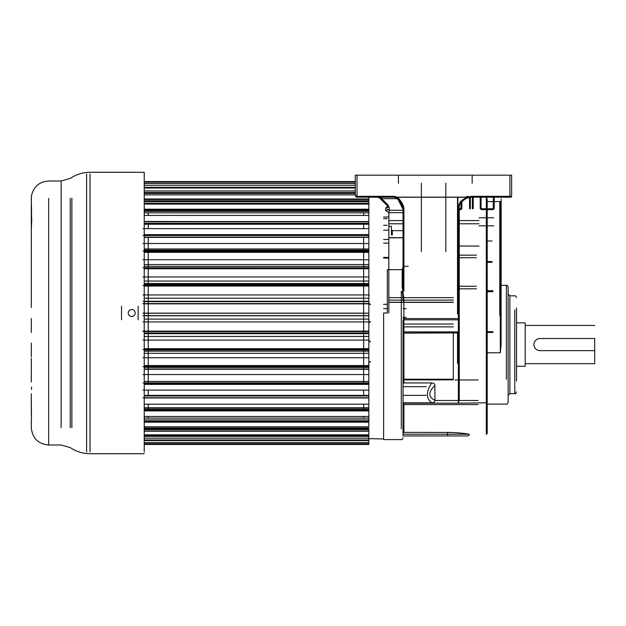 <?xml version="1.0" encoding="UTF-8"?>
<svg xmlns="http://www.w3.org/2000/svg" width="626" height="626" viewBox="0 0 626 626"><rect width="100%" height="100%" fill="white"/><g stroke="black" fill="none" stroke-linecap="round" stroke-linejoin="round"><path stroke-width="0.94" d="M539.972 350.646C536.31 350.31 534.283 348.283 533.892 344.566C534.228 340.912 536.255 338.885 539.972 338.486L594.7 338.486L594.7 363.675L594.7 350.646L539.972 350.646M594.7 325.457L525.206 325.457L525.206 366.28L525.206 322.852L516.52 322.852M387.431 206.502L385.694 208.137L385.694 210.594L389.169 212.644L403.034 212.644M403.034 266.942L402.166 269.657L387.322 269.657L387.322 313L383.621 313L383.621 439.585L383.621 313M506.395 379.309L506.395 285.362L501.16 285.362L501.16 217.269M501.16 198.865L501.16 223.138L501.16 198.865M487.192 352.774L500.291 352.774L501.097 344.723L501.16 200.085M501.16 197.19L510.761 197.19L509.893 197.19L509.893 196.321L511.63 196.321A0.869 0.869 -25.1 0 1 510.761 197.19M401.297 428.755L401.297 291.419L403.527 291.286C402.776 290.863 402.33 289.173 402.166 286.223L403.034 286.043L403.034 269.563L402.166 269.657M403.527 291.286L403.903 291.153C403.363 290.855 403.074 289.149 403.034 286.043L403.034 209.35L403.903 209.475C403.934 205.61 401.571 201.533 396.814 197.245L467.489 197.245C463.6 198.99 461.151 200.649 460.141 202.206L458.388 206.001L458.388 318.603L459.257 318.485L459.257 205.876C460.564 202.128 463.412 199.483 467.786 197.941L467.489 197.127L471.417 196.321L509.893 196.321L509.893 175.178L355.278 175.178L355.278 195.453C355.858 196.94 356.437 197.519 357.016 197.19L394.349 197.19L396.571 197.613M398.379 198.176C402.056 202.182 403.895 205.868 403.903 209.233L403.903 266.504M403.034 269.563L403.034 209.35L402.088 205.234M388.151 205.14L381.688 198.669L377.306 197.19A3.474 3.474 0 0 1 379.763 198.207L386.923 205.367A1.737 0.775 135 0 0 388.151 205.14L389.169 207.589A1.737 0.994 180 0 1 387.431 206.596L387.431 206.697A1.737 1.44 0 0 1 385.694 208.137M403.034 210.273L389.169 210.273L387.431 209.186A1.737 1.409 180 0 1 385.694 210.594M387.431 206.596L386.923 205.367M509.893 175.178L511.63 175.178L511.63 196.321M467.489 197.127L396.829 197.127L394.349 196.321L357.016 196.321L355.278 195.453L357.016 197.19L357.016 175.178M398.418 183.222L398.418 175.178M472.16 175.178L472.16 183.222M445.814 251.629L445.814 197.19L448.701 197.127M421.368 251.629L421.368 197.19L418.473 197.127M471.37 197.19L509.893 197.19M458.733 205.805L458.733 313.759L457.856 313.759L457.856 197.19L466.62 197.19M468.35 197.19L469.179 197.19M471.245 197.19L467.786 197.941L471.417 197.19L471.417 196.321M459.257 205.766L459.257 313.829M457.512 313.712L457.512 197.19M457.512 362.994L457.512 331.897M459.257 363.941L458.733 362.853L457.856 362.853M459.257 332.696L458.388 332.915L458.388 331.897A0.869 0.736 0 0 0 459.257 331.154L459.257 399.826L458.388 403.183L487.192 402.8L487.192 433.474L487.192 402.8A0.524 0.415 0 0 0 486.668 402.369M459.257 326.936L459.257 363.213L457.856 363.08L457.856 331.897M459.257 331.154L459.257 318.485M403.034 404.709L403.903 403.183L458.388 403.183L458.388 332.915L403.034 333.142L403.034 433.247L403.903 432.363L452.027 432.449M403.034 402.823L431.697 402.823C433.857 402.596 434.929 401.735 434.913 400.257C428.153 397.033 428.153 392.119 434.913 385.514L434.913 400.257M434.913 385.514C434.929 384.028 433.857 383.175 431.697 382.948L403.903 382.948L403.903 331.897L458.388 331.897L458.388 318.603L403.903 318.603L403.903 319.839A0.869 0.736 0 0 0 403.034 320.575L403.034 333.142M468.6 434.209C465.126 433.341 458.107 432.73 447.559 432.363L447.559 434.209L468.6 434.209M456.816 432.722L460.916 433.114M403.034 435.946L403.034 434.209L447.559 434.209L447.559 435.946L467.645 435.946L403.034 435.946L403.034 320.575M403.034 434.209L403.034 433.247M401.297 291.419C402.604 292.616 402.839 293.962 403.034 300.801L403.903 300.676L403.903 318.603L403.034 318.728M401.759 291.286C402.995 291.7 403.707 294.83 403.903 300.676M401.172 203.317L400.546 202.268M400.304 201.893L396.383 197.871L394.349 197.19L377.541 197.19L387.964 197.19M394.536 197.198L394.349 196.321M397.831 198.974L396.383 197.871L396.829 197.127L396.383 197.871L397.831 198.974L403.034 209.35C403.762 210.07 401.407 201.619 398.073 199.201L394.349 197.19M397.479 198.669L381.688 198.669L381.688 197.19L380.843 197.19M395.366 197.19L381.453 197.19M380.076 197.19L379.622 197.19M379.239 197.19L379.841 197.19M380.217 197.19L377.846 197.19M381.688 197.19L382.752 197.19M382.916 197.19L384.207 197.19M377.541 197.19L367.118 197.19L377.541 197.19M471.417 197.19L467.786 197.941A0.869 0.869 0 0 0 468.311 196.861A0.869 0.869 0 0 0 467.184 196.314A0.869 0.869 0 0 0 466.66 197.393A0.869 0.869 0 0 0 467.786 197.941C466.167 198.019 463.545 199.999 459.922 203.865L459.257 205.876L458.388 206.001M403.034 383.691L403.903 382.948M431.697 402.823C425.977 398.3 425.977 391.673 431.697 382.948M487.192 402.8L487.192 199.459L486.324 197.19L486.324 434.342L487.192 433.474M487.192 199.459L487.192 201.556L500.291 201.556L501.16 205.117M486.668 352.774A0.524 0.524 0 0 0 487.192 352.25A0.524 0.524 0 0 1 486.668 352.774L486.316 352.774M486.316 344.042L486.668 344.042A0.524 0.524 0 0 1 487.192 344.566A0.524 0.524 0 0 0 486.668 344.042M501.16 316.897L500.808 315.895L500.111 315.895M499.759 315.246L499.759 201.556M487.192 404.091L506.395 404.091C506.817 404.529 507.404 403.95 508.14 402.338L508.14 287.107C507.404 285.503 506.817 284.916 506.395 285.362L506.395 309.823M508.14 344.057L508.14 395.358L509.885 393.613L509.885 379.309M508.14 309.823L508.14 294.095L509.885 295.84L509.885 393.613L514.775 393.613L514.775 309.823M516.52 381.046L516.52 308.086M459.257 246.049L478.984 246.049M478.115 379.951L455.055 379.951M388.832 212.637L388.832 313L388.832 212.637M391.438 234.993L391.438 226.307L391.438 234.993M392.306 234.993L392.306 230.65L392.306 234.993M478.984 220.587L459.257 220.587M403.034 220.587L388.832 220.587M478.984 217.785L493.836 217.785M493.836 225.806L478.984 225.806M487.192 240.971L492.099 240.971M388.832 237.77L403.034 237.77M388.832 297.655L453.318 297.655M453.318 331.897L453.318 379.231L403.034 379.231M473.225 197.19L473.225 208.763L473.225 197.19M480.205 208.763L480.205 197.19M494.172 208.763L494.172 197.19M383.621 217.026L388.308 217.026M368.855 438.677L383.621 438.936M144.223 201.298L368.855 201.298L368.855 422.174L368.855 419.944L144.223 419.944M144.223 429.976L368.855 429.976L368.855 436.353L144.223 436.353M363.643 203.38L363.643 204.099M363.643 212.832L363.643 215.422M363.643 223.349L363.643 228.646M363.643 237.113L363.643 382.909M363.643 390.108L363.643 395.968M363.643 404.185L363.643 408.895M363.643 416.486L363.643 418.145M388.832 257.396L383.621 257.396M388.832 243.146L383.621 243.146M388.832 239.476L383.621 239.476M387.095 218.662L383.621 218.662M387.095 225.266L383.621 225.266M144.223 444.452L368.855 444.452L368.855 435.633L144.223 435.633M144.223 426.775L368.855 426.775L368.855 422.174L144.223 422.174M144.223 421.329L368.855 421.329L368.855 418.145L144.223 418.145M144.223 416.486L368.855 416.486L368.855 409.928L144.223 409.928M144.223 410.906L368.855 410.906L368.855 408.895L144.223 408.895M144.223 410.57L368.855 410.57L368.855 397.98L144.223 397.98M144.223 404.185L368.855 404.185L368.855 395.968L144.223 395.968M144.223 397.909L368.855 397.909L368.855 395.397L144.223 395.397M143.01 390.108L368.855 390.108L368.855 381.437L144.223 381.437M144.223 383.597L368.855 383.597L368.855 381.5L144.223 381.5M143.01 374.528L368.855 374.528L368.855 353.299L144.223 353.299M143.01 357.751L368.855 357.751L368.855 336.428L144.223 336.428M143.01 340.106L368.855 340.106L368.855 331.091L143.01 331.091M144.223 333.009L368.855 333.009L368.855 319.103L144.223 319.103M143.01 321.928L368.855 321.928L368.855 313.156L143.01 313.156M368.855 313L368.855 301.654L144.223 301.654M143.01 303.853L368.855 303.853L368.855 294.94L143.01 294.94M144.223 298.195L368.855 298.195L368.855 284.431L144.223 284.431M144.223 286.051L368.855 286.051L368.855 276.982L143.01 276.982M144.223 281.058L368.855 281.058L368.855 259.727L143.01 259.727M144.223 264.54L368.855 264.54L368.855 243.514L143.01 243.514M144.223 248.96L368.855 248.96L368.855 235.055L144.223 235.055M144.223 237.113L368.855 237.113L368.855 228.646L143.01 228.646M144.223 234.633L368.855 234.633L368.855 221.541L144.223 221.541M144.223 223.349L368.855 223.349L368.855 215.422L144.223 215.422M144.223 221.823L368.855 221.823L144.223 221.463M144.223 212.832L368.855 212.832L368.855 209.804L144.223 209.804M144.223 211.33L368.855 211.33L368.855 200.07L144.223 200.07M144.223 210.79L368.855 210.79L368.855 209.209L144.223 209.209M368.855 201.298L368.855 197.19M144.223 181.571L355.278 181.571L144.223 181.571M144.223 182.174L355.278 182.174M144.223 183.52L355.278 183.52M144.223 185.327L355.278 185.327M144.223 187.894L355.278 187.894M144.223 187.354L355.278 187.354M355.278 194.874L144.223 194.874L355.278 194.897M144.223 187.996L355.278 187.996M144.223 190.961L355.278 190.961M144.223 193.434L355.278 193.434M144.223 192.542L355.278 192.542M368.855 201.752L144.223 201.752M144.223 198.974L368.855 198.974M144.223 203.38L368.855 203.38M144.223 204.099L368.855 204.099M144.223 224.241L368.855 224.241M143.01 235.493L368.855 235.493M144.223 237.364L368.855 237.364M143.01 251.034L368.855 251.034M144.223 252.348L368.855 252.348M144.223 250.095L368.855 250.095M144.223 251.965L368.855 251.965M143.01 267.787L368.855 267.787L144.223 267.756M144.223 268.765L368.855 268.765M144.223 266.355L368.855 266.355M143.01 285.417L368.855 285.417M144.223 283.523L368.855 283.523M143.01 303.579L368.855 303.579M143.01 301.262L368.855 301.262M368.855 315.629L144.223 315.629M143.01 315.762L368.855 315.762M143.01 313.25L368.855 313.25M144.223 333.658L368.855 333.658M143.01 331.545L368.855 331.545M368.855 349.997L144.223 349.997M144.223 351.155L368.855 351.155M144.223 348.674L368.855 348.674M143.01 349.488L368.855 349.488M368.855 366.265L144.223 366.265M144.223 367.908L368.855 367.908M144.223 365.568L368.855 365.568M143.01 366.719L368.855 366.719M144.223 369.387L368.855 369.387M143.01 382.909L368.855 382.909M144.223 384.38L368.855 384.38M143.01 397.729L368.855 397.729M368.855 407.69L144.223 407.69M144.223 419.991L368.855 419.991M144.223 428.92L368.855 428.92M144.223 431.322L368.855 431.322M144.223 434.851L368.855 434.851M144.223 427.965L368.855 427.965M144.223 438.161L368.855 438.161M144.223 440.555L368.855 440.555M144.223 439.968L368.855 439.968M144.223 442.566L368.855 442.566M144.223 443.771L368.855 443.771M148.221 382.909L148.221 237.113M148.221 228.646L148.221 223.349M148.221 215.422L148.221 212.832M148.221 204.099L148.221 203.38M148.221 418.145L148.221 416.486M148.221 408.895L148.221 404.185M148.221 395.968L148.221 390.108M138.143 319.737L138.143 306.263M121.538 306.263L121.538 319.737M135.193 313A3.474 3.474 0 0 0 131.718 309.526A3.474 3.474 0 0 0 128.244 313A3.474 3.474 0 0 0 131.718 316.474A3.474 3.474 0 0 0 135.193 313M144.223 451.98L144.223 172.283L144.223 451.98M86.599 451.98L86.599 174.02M31.3 307.491L31.3 228.615C31.824 220.469 31.824 216.799 31.3 217.59L31.355 198.685M31.574 217.59L31.464 205.218M31.3 258.202L31.3 269.063M31.3 356.937L31.3 343.095M31.3 382.048L31.308 358.377M48.672 198.356L48.672 445.016C38.123 443.99 32.333 438.192 31.3 427.644L31.3 421.259M31.3 414.905L31.3 397.385L31.464 420.782M31.3 393.66L31.3 397.385M31.3 217.269L31.3 228.615M31.3 205.218L31.3 211.095M31.3 197.573L31.3 200.743M31.316 241.996L31.3 243.952M61.145 427.644L61.145 180.984L48.672 180.984C39.368 181.673 33.648 186.556 31.511 195.641L31.402 198.356M31.316 242.497L31.3 232.34M31.3 282.905L31.3 293.469M31.511 387.087L31.597 389.45M31.3 332.531L31.3 318.509M402.166 286.223L402.166 269.861M403.903 266.308L408.285 266.308M389.169 212.644L389.169 207.589M421.368 183.222L421.368 197.127M445.814 197.127L445.814 183.222M457.856 314.377L458.733 314.377M458.733 331.835L458.733 363.08M486.324 425.508L486.324 434.342M403.903 403.183L403.903 432.363M403.903 291.153L403.903 209.475M459.257 319.103A0.869 0.736 180 0 1 458.388 319.839L403.903 319.839L403.903 331.897A0.869 0.736 180 0 0 403.034 332.633M487.192 401.125A0.524 0.415 0 0 1 486.668 401.54M486.316 392.956L486.668 392.956A0.524 0.415 0 0 1 487.192 393.371M500.291 352.774L500.291 201.556M501.16 315.34L500.111 315.293L500.111 201.556M500.808 202.261L500.808 315.293M509.885 309.823L509.885 295.84L514.775 295.84C515.245 295.409 515.832 295.996 516.52 297.585M514.775 379.309L514.775 393.613C515.245 394.036 515.832 393.457 516.52 391.868M476.363 255.165L459.257 255.165M459.257 288.805L476.363 288.805M478.984 223.772L459.257 223.772M403.034 223.772L388.832 223.772L403.034 223.772M487.192 261.574L492.099 261.574M487.192 261.707L492.099 261.707M453.318 300.112L388.832 300.112M388.832 302.225L453.318 302.225M434.906 400.483L478.115 400.483M403.034 379.857L453.318 379.857L403.034 379.88M459.257 286.246L476.363 286.246M476.363 257.724L459.257 257.724M403.034 331.991L453.318 331.991M453.318 326.874L403.034 326.874M403.034 324.018L453.318 324.018M403.034 404.56L478.115 404.56M492.897 291.685L487.192 291.685M487.192 331.71L492.897 331.71M492.897 331.788L487.192 331.788M487.192 291.098L492.897 291.098M461.018 209.467L459.257 209.467M461.018 202.417L461.018 208.763L459.257 208.763M461.832 201.595L461.832 208.763M470.345 197.268L470.345 208.763M469.531 208.763L469.531 197.425M472.356 208.763L472.356 197.19M493.304 209.467L481.073 209.467M481.073 197.19L481.073 208.763L493.304 208.763L493.304 197.19M387.322 304.33L383.621 304.33L387.322 304.314M90.042 174.02L90.042 451.98M71.88 427.746L71.88 198.254M70.222 198.356L70.222 427.644M144.223 453.717L90.042 453.717C83.516 453.686 77.46 451.98 71.88 448.592L70.222 447.582L61.145 445.016L48.672 445.016L48.672 427.644M144.223 172.283L90.042 172.283C83.516 172.314 77.46 174.02 71.88 177.408L70.222 178.418L61.145 180.984L61.145 198.356M525.206 363.675L594.7 363.675M516.52 366.28L525.206 366.28M403.034 437.848C402.299 439.444 401.72 440.023 401.297 439.585L383.621 439.585M457.856 363.722L459.257 364.246M469.375 434.342L469.101 435.148L467.645 435.946M487.192 393.582L486.316 393.058M486.316 260.236L487.192 259.712M500.111 316.795L501.16 317.139M426.181 386.665L403.034 386.665M426.181 395.35L403.034 395.35M391.438 226.307L388.832 226.307M403.034 230.65L392.306 230.65L391.438 229.781M406.204 317.343L403.034 317.343M406.204 308.657L403.034 308.657M492.099 262.325L487.192 262.325M403.034 237.653L388.832 237.653M453.318 302.358L388.832 302.358M453.318 379.614L403.034 379.614M487.192 332.461L492.897 332.461M492.897 290.699L487.192 290.699M459.257 209.632L461.018 209.632M461.886 208.763L461.886 201.541M481.073 209.632L493.304 209.632M383.621 304.338L387.322 304.338M383.621 258.068L388.832 258.068M370.592 321.686C370.224 321.216 369.645 321.795 368.855 323.423M370.592 304.314C370.169 304.768 369.59 304.189 368.855 302.577M369.129 295.261L368.855 294.322M370.592 361.679C370.193 361.225 369.614 361.805 368.855 363.416M370.592 341.702C370.216 342.172 369.637 341.593 368.855 339.965M383.621 230.219L388.832 230.219M383.621 308.657L387.322 308.657"/></g></svg>
